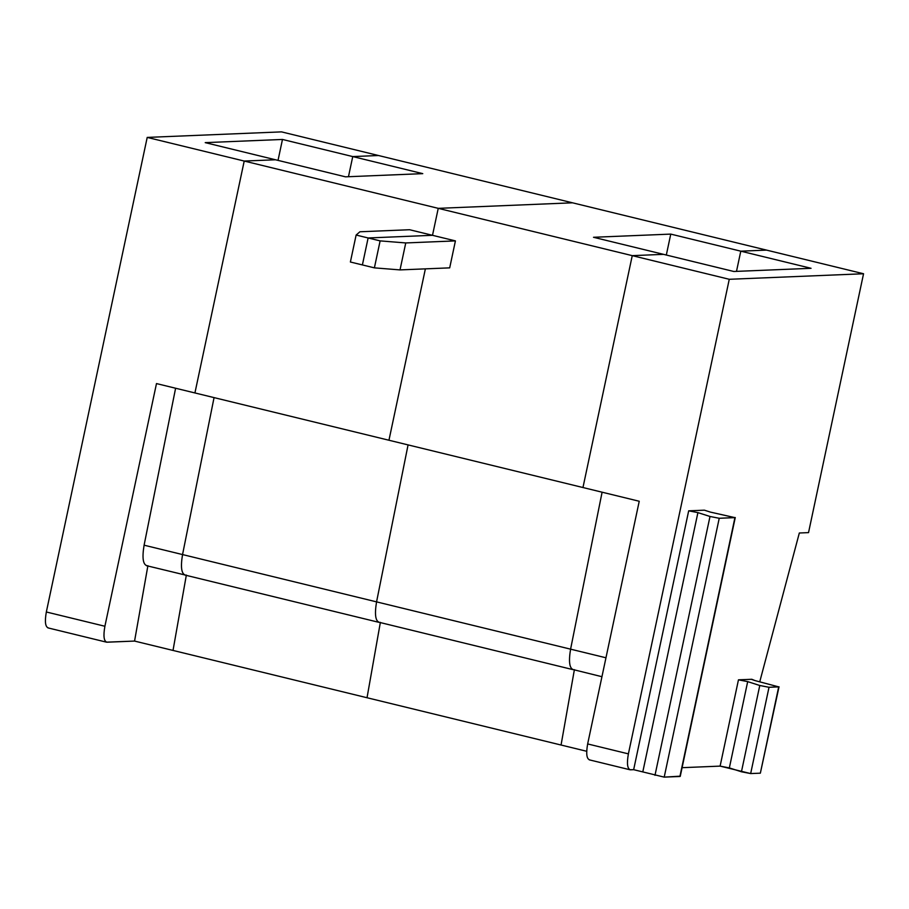 <?xml version="1.0" encoding="UTF-8"?>
<svg xmlns="http://www.w3.org/2000/svg" width="909" height="909" viewBox="0 0 909 909"><rect width="100%" height="100%" fill="white"/><g stroke="black" fill="none" stroke-linecap="round" stroke-linejoin="round"><path stroke-width="1.36" d="M632.255 255.645L663.525 254.35L632.255 255.645L582.964 487.531L632.255 255.645L729.268 279.29L438.24 208.343L432.502 235.306L455.42 240.896L449.694 267.86L455.42 240.896L405.755 242.942L380.121 240.885L374.394 267.86L400.017 269.905L405.755 242.942L400.017 269.905L449.694 267.86L400.017 269.905L374.394 267.86L380.121 240.885L405.755 242.942L455.42 240.896L432.502 235.306L368.122 237.965L380.121 240.885L368.122 237.965L362.396 264.928L374.394 267.86L362.396 264.928L368.122 237.965L432.502 235.306L438.24 208.343L632.255 255.645L663.525 254.35L733.802 271.484L593.509 237.283L663.525 254.35L632.255 255.645L582.964 487.531L639.232 501.257L587.657 743.937L639.232 501.257L582.964 487.531L632.255 255.645M561.058 745.028L574.397 669.638L561.058 745.028L586.691 751.277L561.058 745.028L574.397 669.638L561.058 745.028L367.031 697.737L561.058 745.028M573.511 669.672C569.466 668.592 568.489 661.752 570.591 649.162L376.565 601.872L408.073 444.899L376.565 601.872L570.591 649.162C568.489 661.752 569.466 668.592 573.511 669.672C569.466 668.592 568.489 661.752 570.591 649.162L602.099 492.201L570.591 649.162L605.962 657.786L570.591 649.162C568.489 661.752 569.466 668.592 573.511 669.672L601.94 676.705M736.495 271.371L740.79 251.168L766.537 250.111L740.79 251.168L811.067 268.303L733.802 271.484L811.067 268.303L740.79 251.168L736.495 271.371L740.79 251.168L670.762 234.102L666.32 255.031L670.762 234.102L740.79 251.168L766.537 250.111L863.55 273.757L572.522 202.809L766.537 250.111L740.79 251.168L736.495 271.371M679.977 776.184L664.206 777.127L633.653 769.684L688.681 510.824L704.384 510.176L710.429 512.108L704.384 510.176L688.681 510.824L697.907 512.619L642.89 771.48L697.907 512.619L688.681 510.824L633.653 769.684L664.206 777.127L719.235 518.278L709.997 516.471L654.98 775.332L709.997 516.471L719.235 518.278L734.938 517.63L710.429 512.108L734.938 517.63L680.239 776.388L735.256 517.539L719.235 518.278L664.206 777.127L679.909 776.479L734.938 517.63M697.907 512.619L709.997 516.471L697.907 512.619M630.471 769.809C627.358 768.923 626.665 763.605 628.392 753.868L587.657 743.937C585.93 753.675 586.623 758.992 589.736 759.879C586.623 758.992 585.93 753.675 587.657 743.937L628.392 753.868L729.268 279.29L863.55 273.757L808.533 532.617L799.329 532.992L759.765 681.739L799.329 532.992L808.533 532.617L863.55 273.757L729.268 279.29L628.392 753.868C626.665 763.605 627.358 768.923 630.471 769.809L633.653 769.684L629.982 769.764L589.237 759.833M751.823 679.284L738.46 679.83L751.823 679.284L755.072 680.602L751.504 679.375M759.776 685.488L741.437 771.775L750.664 773.57L769.014 687.284L759.776 685.488L769.014 687.284L778.695 686.886L755.072 680.602L778.695 686.886L760.356 773.173L750.664 773.57L720.11 766.117L682.08 767.685L720.11 766.117L729.348 767.912L747.687 681.625L759.776 685.488L747.687 681.625L738.46 679.83L747.687 681.625L729.348 767.912L741.437 771.775L759.776 685.488M760.424 772.866L779.024 686.795L769.014 687.284L750.664 773.57L760.356 773.173L778.695 686.886M738.46 679.83L720.11 766.117L738.46 679.83M106.978 642.209L106.023 641.97L106.978 642.209C103.865 641.311 103.171 635.993 104.899 626.256L46.336 611.984C44.609 621.722 45.302 627.04 48.416 627.926C45.302 627.04 44.609 621.722 46.336 611.984L147.213 137.407L281.495 131.873L378.508 155.519L352.749 156.575L378.508 155.519L281.495 131.873L147.213 137.407L244.214 161.052L147.213 137.407L46.336 611.984L104.899 626.256L156.484 383.575L194.924 392.949L244.214 161.052L275.495 159.768L244.214 161.052L194.924 392.949L582.964 487.531L388.95 440.24L425.378 268.859L388.95 440.24L425.378 268.859L388.95 440.24L156.484 383.575L104.899 626.256C103.171 635.993 103.865 641.311 106.978 642.209L134.566 641.072L147.906 565.682L134.566 641.072L173.017 650.435L186.356 575.056L173.017 650.435L134.566 641.072L106.478 642.163L47.916 627.88M570.591 649.162L602.099 492.201L570.591 649.162M185.481 575.09C181.425 573.999 180.448 567.171 182.55 554.57L214.058 397.608L182.55 554.57L144.099 545.195C141.997 557.796 142.974 564.637 147.031 565.716C142.974 564.637 141.997 557.796 144.099 545.195L182.55 554.57C180.448 567.171 181.425 573.999 185.481 575.09C181.425 573.999 180.448 567.171 182.55 554.57L214.058 397.608L182.55 554.57L376.565 601.872C374.463 614.461 375.44 621.301 379.496 622.381C375.44 621.301 374.463 614.461 376.565 601.872L408.073 444.899L376.565 601.872L182.55 554.57C180.448 567.171 181.425 573.999 185.481 575.09L146.372 565.648M380.371 622.347L367.031 697.737L380.371 622.347M572.522 202.809L438.24 208.343L572.522 202.809L378.508 155.519L572.522 202.809L438.24 208.343L244.214 161.052L194.924 392.949L244.214 161.052L438.24 208.343L572.522 202.809M593.509 237.283L670.762 234.102L593.509 237.283M352.749 156.575L348.465 176.71L352.749 156.575L282.472 139.452L352.749 156.575L348.465 176.71L352.749 156.575L422.765 173.642L352.749 156.575L378.508 155.519L352.749 156.575M144.099 545.195L175.607 388.234L144.099 545.195M205.218 142.633L282.472 139.452L278.029 160.382L282.472 139.452L205.218 142.633L275.495 159.768L205.218 142.633M409.584 229.727L432.502 235.306L438.24 208.343L432.502 235.306L409.584 229.727L359.919 231.772L409.584 229.727M379.496 622.381C375.44 621.301 374.463 614.461 376.565 601.872C374.463 614.461 375.44 621.301 379.496 622.381L572.863 669.615M186.356 575.056L173.017 650.435L367.031 697.737L173.017 650.435L186.356 575.056M275.495 159.768L345.511 176.835L275.495 159.768L244.214 161.052L275.495 159.768M422.765 173.642L345.511 176.835L422.765 173.642M350.385 262.008L356.123 235.045L359.919 231.772L356.123 235.045L368.122 237.965L432.502 235.306L368.122 237.965L356.123 235.045L350.385 262.008L362.396 264.928L368.122 237.965L362.396 264.928L350.385 262.008M184.822 575.022L378.837 622.324"/></g></svg>
